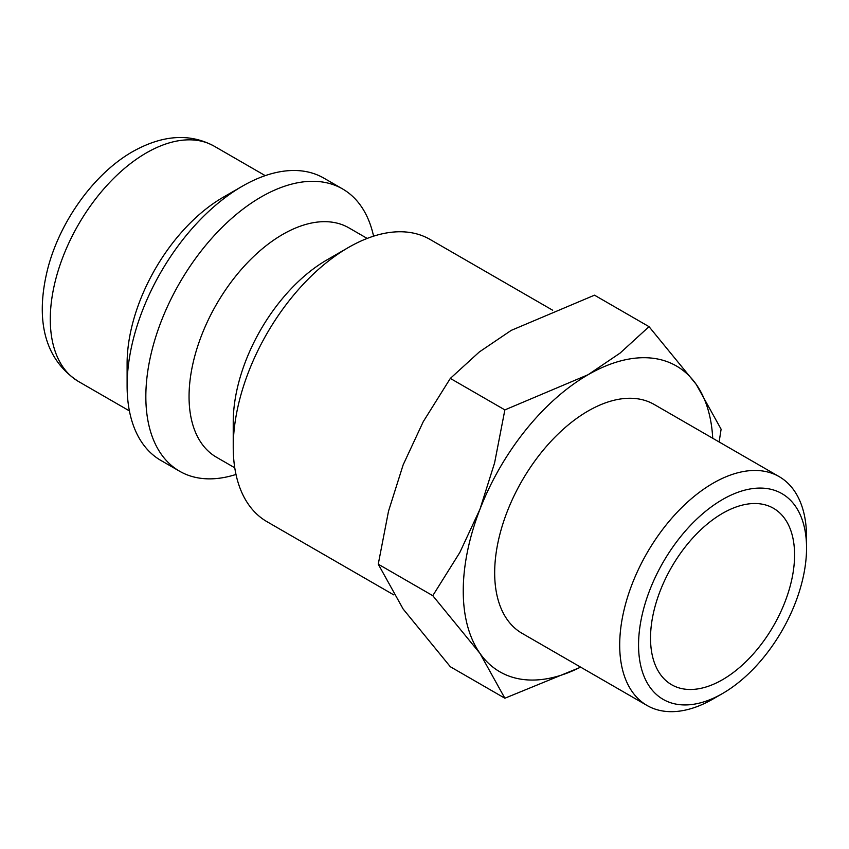 <?xml version="1.0" encoding="UTF-8"?>
<svg xmlns="http://www.w3.org/2000/svg" width="849" height="849" viewBox="0 0 849 849"><rect width="100%" height="100%" fill="white"/><g stroke="black" fill="none" stroke-linecap="round" stroke-linejoin="round"><path stroke-width="1.27" d="M552.688 310.235L429.976 239.397A162.987 94.101 120 0 0 348.483 247.462L326.865 259.943A132.423 76.452 120 0 0 233.231 422.123L233.231 447.073A162.987 94.101 120 0 0 266.989 521.689L393.787 594.894M367.182 238.431L348.907 227.872A132.423 76.452 120 0 0 246.857 263.349A132.423 76.452 120 0 0 189.051 396.621A132.423 76.452 120 0 0 216.484 457.24L234.759 467.799M373.571 236.171A162.987 94.101 120 0 0 342.572 188.934A162.987 94.101 120 0 0 216.983 232.594A162.987 94.101 120 0 0 145.837 396.621A162.987 94.101 120 0 0 179.595 471.227A162.987 94.101 120 0 0 236.001 474.453M342.572 188.934L323.851 178.12A162.987 94.101 120 0 0 242.358 186.196L223.149 197.286A135.819 78.416 120 0 0 127.106 363.627L127.106 385.807A162.987 94.101 120 0 0 160.864 460.423L179.595 471.227M719.124 441.968L721.109 429.212L696.222 384.374L649.029 326.663L620.088 353.088L588.102 374.717L504.868 409.897L494.596 462.896L479.972 509.22L459.871 552.391L432.778 595.68L479.972 653.39L504.868 698.228L580.705 667.176M712.725 438.264A176.571 101.944 120 0 0 696.222 384.374A176.571 101.944 120 0 0 588.102 374.717A176.571 101.944 120 0 0 479.972 509.22A176.571 101.944 120 0 0 463.246 590.968A176.571 101.944 120 0 0 479.972 653.39A176.571 101.944 120 0 0 580.599 667.112M504.868 698.228L450.331 666.741L403.148 609.03L378.251 564.192L388.513 511.194L403.148 464.87L423.237 421.698L450.331 378.41L479.282 351.985L511.268 330.357L594.502 295.176L649.029 326.663M779.18 476.639A132.126 76.283 120 0 0 677.375 512.043A132.126 76.283 120 0 0 619.696 645.007A132.126 76.283 120 0 0 647.065 705.487L522.039 633.312A132.126 76.283 -60 0 1 494.67 572.82A132.126 76.283 -60 0 1 552.349 439.856A132.126 76.283 -60 0 1 654.165 404.453L779.18 476.639A132.126 76.283 120 0 1 806.55 537.13L806.55 548.008A118.786 68.589 120 0 0 722.552 499.52A118.786 68.589 120 0 0 638.554 645.007A118.786 68.589 120 0 0 722.552 693.506A118.786 68.589 120 0 0 806.55 548.008M794.579 554.928A101.869 58.814 -60 0 1 750.113 657.434A101.869 58.814 -60 0 1 671.623 684.729A101.869 58.814 -60 0 1 650.525 638.098A101.869 58.814 -60 0 1 694.991 535.581A101.869 58.814 -60 0 1 773.481 508.286A101.869 58.814 -60 0 1 794.579 554.928M647.065 705.487A132.126 76.283 120 0 0 713.128 698.939L722.552 693.506M450.331 378.41L504.868 409.897M378.251 564.192L432.778 595.68M242.358 186.196A162.987 94.101 120 0 0 127.106 385.807M348.483 247.462A162.987 94.101 120 0 0 233.231 447.073M78.405 381.445C39.776 356.421 36.475 311.275 48.372 266.321C61.117 219.647 94.759 173.185 132.741 151.578C162.69 134.832 189.858 133.038 214.224 146.198A135.819 78.416 120 0 0 146.315 152.926A135.819 78.416 120 0 0 50.282 319.266A135.819 78.416 120 0 0 78.405 381.445L129.398 410.884M214.224 146.198L265.217 175.637"/></g></svg>
